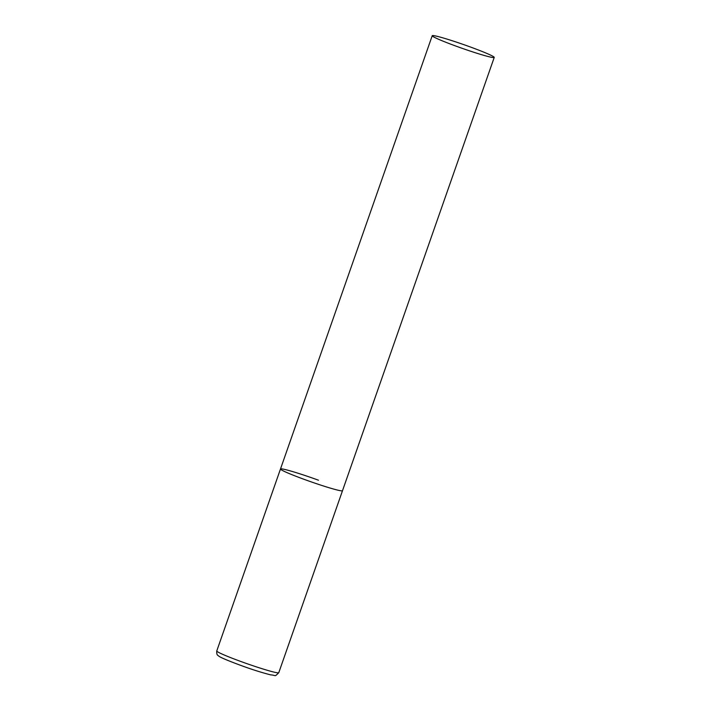 <?xml version="1.0" encoding="UTF-8"?>
<svg xmlns="http://www.w3.org/2000/svg" width="711" height="711" viewBox="0 0 711 711"><rect width="100%" height="100%" fill="white"/><g stroke="black" fill="none" stroke-linecap="round" stroke-linejoin="round"><path stroke-width="1.07" d="M494.234 57.422A32.857 2.009 19.3 0 0 467.074 45.797A32.857 2.009 19.3 0 0 433.017 35.55A32.857 2.009 19.3 0 0 432.226 35.71A32.857 2.009 19.3 0 0 459.386 47.344A32.857 2.009 19.3 0 0 493.443 57.582A32.857 2.009 19.3 0 0 494.234 57.422L278.774 672.686A32.857 2.009 -160.7 0 1 240.78 661.461A32.857 2.009 -160.7 0 1 216.766 650.965L280.49 468.993A32.857 2.009 19.3 0 0 307.65 480.618A32.857 2.009 19.3 0 0 341.715 490.866A32.857 2.009 19.3 0 0 342.506 490.706A32.857 2.009 -160.7 0 1 304.512 479.49A32.857 2.009 -160.7 0 1 280.49 468.993A32.857 2.009 -160.7 0 1 318.484 480.209M278.774 672.686C274.197 677.272 276.455 675.228 270.642 674.872C261.337 672.482 251.205 669.255 240.265 665.212C227.636 660.519 220.463 657.479 218.757 656.102C218.313 655.302 216.437 655.853 216.766 650.965M280.49 468.993L432.226 35.71"/></g></svg>
